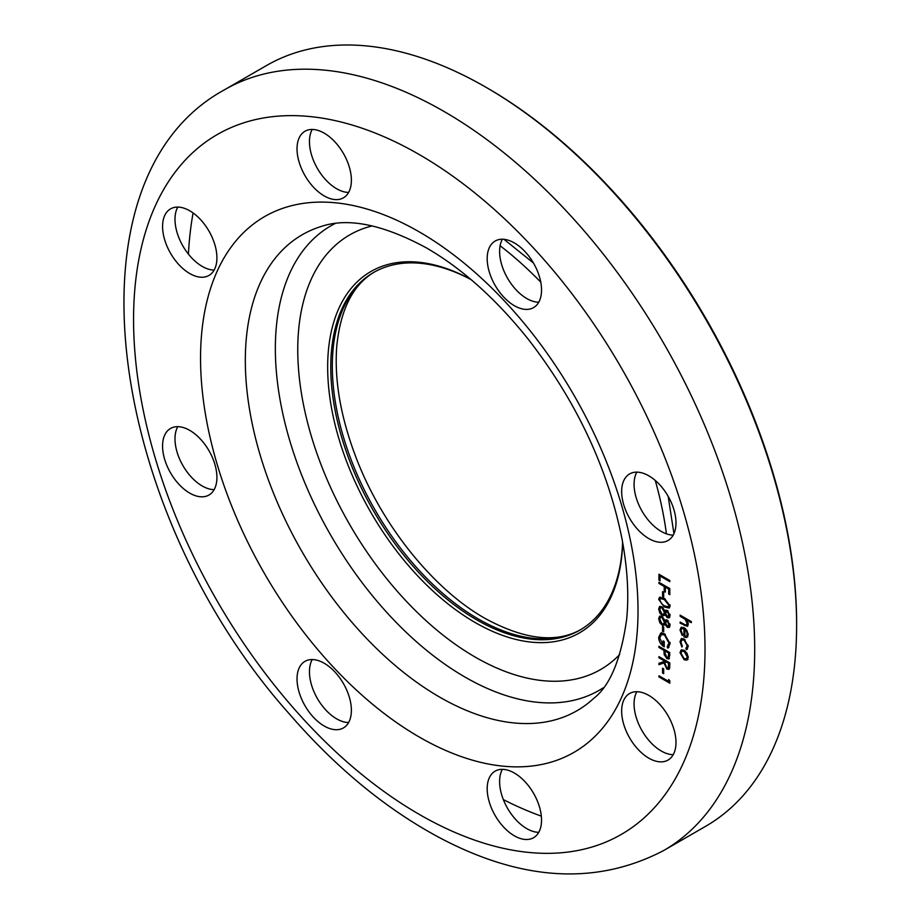 <?xml version="1.0" encoding="UTF-8"?>
<svg xmlns="http://www.w3.org/2000/svg" width="920" height="920" viewBox="0 0 920 920"><rect width="100%" height="100%" fill="white"/><g stroke="black" fill="none" stroke-linecap="round" stroke-linejoin="round"><path stroke-width="1.38" d="M662.561 668.219L663.676 668.863L663.676 673.693L662.561 673.049L662.561 668.219M658.938 646.334L669.806 652.613L668.92 658.915L666.896 658.651L664.136 654.557L663.952 650.359L658.938 647.461L658.938 646.334M662.561 626.382L663.676 627.026L663.676 631.856L662.561 631.212L662.561 626.382M666.23 610.132L664.987 610.949L667.299 610.455L670.082 615.744L669.173 617.826L667.264 617.676L664.987 614.583L664.125 615.526L662.101 615.342L659.847 613.088L658.662 609.063L659.582 606.567L662.009 606.763L664.987 610.949L665.608 610.305M662.561 591.629L663.676 592.273L663.676 597.091L662.561 596.447L662.561 591.629M658.938 574.241L669.806 580.52L669.806 581.647L660.054 576.012L660.054 580.842L658.938 580.198L658.938 574.241M685.871 648.393L687.263 645.863L684.146 640.136L681.95 639.929L680.995 642.24L682.387 646.38L681.858 647.013L680.018 641.665L681.294 638.675L684.066 638.963L688.24 646.507L686.377 649.635L685.871 648.393L688.24 646.392M687.079 649.405L686.377 649.635L687.493 648.98L687.01 647.795M685.699 625.129L687.263 623.668L685.158 619.332L680.156 616.273L680.156 615.146L691.311 621.575L691.311 622.702L686.596 619.988L688.24 624.427L687.401 626.347L680.156 623.185L680.156 622.058L685.699 625.129L687.838 624.461M668.035 760.069A38.433 22.183 -120 0 0 668.035 715.702A38.433 22.183 -120 0 0 629.613 693.507A38.433 22.183 -120 0 0 629.613 737.886A38.433 22.183 -120 0 0 668.035 760.069L668.035 760.069M675.993 522.905A38.433 22.183 -120 0 0 659.226 484.23A38.433 22.183 -120 0 0 629.613 473.938A38.433 22.183 -120 0 0 629.613 518.305A38.433 22.183 -120 0 0 668.035 540.5A38.433 22.183 -120 0 0 675.993 522.905M533.577 263.223A38.433 22.183 -120 0 0 495.144 241.04A38.433 22.183 -120 0 0 495.144 285.418A38.433 22.183 -120 0 0 533.577 307.602A38.433 22.183 -120 0 0 533.577 263.223M324.208 133.159A38.433 22.183 -120 0 0 304.991 131.249A38.433 22.183 -120 0 0 304.991 175.628A38.433 22.183 -120 0 0 343.424 197.823A38.433 22.183 -120 0 0 349.312 167.026A38.433 22.183 -120 0 0 324.208 133.159M170.533 208.886A38.433 22.183 -120 0 0 170.533 253.264A38.433 22.183 -120 0 0 208.955 275.448A38.433 22.183 -120 0 0 208.955 231.069A38.433 22.183 -120 0 0 170.533 208.886L170.533 208.886M162.564 446.05A38.433 22.183 -120 0 0 179.342 484.725A38.433 22.183 -120 0 0 208.955 495.029A38.433 22.183 -120 0 0 208.955 450.65A38.433 22.183 -120 0 0 170.533 428.467A38.433 22.183 -120 0 0 162.564 446.05M304.991 705.732A38.433 22.183 -120 0 0 343.424 727.915A38.433 22.183 -120 0 0 343.424 683.548A38.433 22.183 -120 0 0 304.991 661.353A38.433 22.183 -120 0 0 304.991 705.732M514.36 835.808A38.433 22.183 -120 0 0 533.577 837.706A38.433 22.183 -120 0 0 533.577 793.327A38.433 22.183 -120 0 0 495.144 771.144A38.433 22.183 -120 0 0 489.256 801.941A38.433 22.183 -120 0 0 514.36 835.808M680.995 630.395L682.663 634.742L682.214 635.478L680.018 629.97L681.042 627.417L684.112 627.716L686.757 630.303L688.24 634.754L686.676 637.537L683.917 636.95L683.917 628.74L681.823 628.509L680.995 630.395M686.929 653.131L688.24 657.386L686.929 660.111L684.112 659.744L680.018 652.636L681.145 649.98L684.112 650.244L686.929 653.131M658.938 582.291L669.806 588.57L669.806 594.688L668.69 594.044L668.69 589.053L665.344 587.121L665.344 592.112L664.228 591.468L664.228 586.477L658.938 583.418L658.938 582.291M658.662 599.357L659.594 597.287L664.366 598.46L670.082 605.958L669.139 608.074L664.366 606.993L658.662 599.357L660.226 597.08M666.23 619.793L664.987 620.609L667.299 620.103L670.082 625.393L669.173 627.486L667.264 627.325L664.987 624.231L664.125 625.186L662.101 624.99L659.847 622.748L658.662 618.723L659.582 616.216L662.009 616.411L664.987 620.609L665.608 619.965M670.082 643.758L667.954 648.163L667.161 646.737L668.966 643.068L664.424 634.857L661.284 634.581L659.778 638.123L663.113 645.046L663.113 640.86L664.228 641.505L664.228 646.817C660.755 644.644 658.893 641.493 658.662 637.387L660.709 633.132L664.378 633.707L670.082 643.758M658.938 656.638L669.806 662.906L669.656 668.184L668.897 669.357L666.896 669.116L663.952 662.963L658.938 664.677L658.938 663.285L663.952 661.572L663.952 660.663L658.938 657.765L658.938 656.638M668.69 679.489L669.806 680.869L669.806 683.192L658.938 676.913L658.938 675.786L668.69 681.421L668.69 679.489M471.051 279.611A206.425 119.186 -120 0 0 373.52 272.538A206.425 119.186 -120 0 0 373.52 510.899A206.425 119.186 -120 0 0 579.957 630.085A206.425 119.186 -120 0 0 622.598 542.075M622.644 542.34A208.621 120.451 60 0 1 473.742 621.702A208.621 120.451 60 0 1 327.669 368.713A208.621 120.451 60 0 1 470.856 279.438M663.734 850.505L705.651 826.298A439.208 253.575 -120 0 0 796.616 625.232A439.208 253.575 -120 0 0 486.059 87.32L486.059 87.32A439.208 253.575 -120 0 0 266.455 65.561L224.526 89.769A439.208 253.575 60 0 1 444.13 111.527A439.208 253.575 60 0 1 731.055 498.559A439.208 253.575 60 0 1 663.734 850.505C596.045 885.868 520.582 881.199 437.345 836.498C384.617 807.841 335.271 766.958 289.282 713.874C110.043 513.233 58.845 180.205 224.526 89.769M486.059 87.32L487.611 88.216A437.011 252.31 60 0 1 796.616 623.438L796.616 625.232M541.328 816.144A421.636 243.432 60 0 1 503.343 799.606M188.416 254.127A421.636 243.432 60 0 1 193.085 212.957M673.221 754.699A38.433 22.183 60 0 1 642.033 730.71A38.433 22.183 60 0 1 636.847 691.713M673.221 535.129A38.433 22.183 60 0 1 642.033 511.14A38.433 22.183 60 0 1 636.847 472.132M538.752 302.231A38.433 22.183 60 0 1 507.564 278.242A38.433 22.183 60 0 1 502.389 239.246M348.599 192.441A38.433 22.183 60 0 1 317.411 168.464A38.433 22.183 60 0 1 312.236 129.455M214.141 270.077A38.433 22.183 60 0 1 182.953 246.088A38.433 22.183 60 0 1 177.767 207.092M214.141 489.659A38.433 22.183 60 0 1 174.995 438.886A38.433 22.183 60 0 1 177.767 426.661M348.599 722.545A38.433 22.183 60 0 1 317.411 698.556A38.433 22.183 60 0 1 312.236 659.559M538.752 832.335A38.433 22.183 60 0 1 526.78 828.632A38.433 22.183 60 0 1 502.389 769.338M687.573 619.424L686.596 619.988M687.895 625.876L685.825 625.163M681.133 622.621L680.156 623.185M686.826 624.484L688.379 623.012M688.091 623.185L687.263 623.668M687.159 619.666L686.285 618.688L685.158 619.332M681.133 615.71L680.156 616.273M681.133 629.383L680.018 629.97M681.133 629.326L681.697 627.175M687.792 636.893L685.043 636.295M685.688 628.969L684.894 629.418L684.894 636.387L683.917 636.95M685.043 629.337L685.043 628.371M684.836 628.21L683.917 628.74M684.112 627.716L681.823 628.509M684.894 636.387L686.377 636.341L688.24 634.65M687.217 631.051L686.515 631.453L684.894 629.418M688.16 633.719L687.263 634.248L686.515 631.453M686.377 636.341L687.263 634.248M688.16 645.345L687.263 645.863M685.02 639.641L684.146 640.136M684.319 639.112L681.95 639.929M681.133 641.091L680.018 641.665M681.133 641.021L681.881 638.457M688.045 659.467L684.112 659.744M681.145 652.142L680.018 652.636M681.133 651.992L681.777 649.727M684.261 650.336L681.881 651.141L680.995 653.2L684.1 658.616L686.343 658.835L687.263 656.822L684.1 651.371L681.881 651.141M686.343 658.835L688.24 657.202M688.16 656.305L687.263 656.822M684.986 650.854L684.1 651.371M661.031 575.448L660.054 576.012L660.054 574.896M660.054 579.554L658.938 580.198M669.806 593.4L668.69 594.044M669.668 588.49L668.69 589.053M666.321 586.558L665.344 587.121L665.356 585.994M665.344 590.824L664.228 591.468M665.206 585.913L664.228 586.477M659.916 582.854L658.938 583.418M663.676 595.815L662.561 596.447M669.61 607.648L666.241 606.763M665.39 606.406L664.366 606.993M659.835 599.483L659.778 598.713M669.944 604.785L668.966 605.348L664.366 599.587L660.491 598.54L659.778 600.047L661.641 603.819L664.366 605.866L668.276 606.82L670.036 605.245M663.366 597.919L660.491 598.54M668.276 606.82L668.966 605.348M669.668 617.366L667.264 617.676M665.654 614.192L664.987 614.583M664.643 615.077L662.101 615.342M660.606 612.651L659.847 613.088M659.812 609.12L659.778 608.419L658.662 609.063M659.778 608.419L660.249 606.337M662.319 606.958L660.537 607.729L659.778 609.719L662.078 614.203L663.55 614.295L664.366 612.456L661.986 607.867L660.537 607.729M663.55 614.295L664.665 613.651L665.379 610.731M667.724 610.742L665.482 613.065L667.299 616.572L669.519 615.974M668.426 615.928L670.094 614.387M667.299 616.572L668.966 615.031L667.276 611.57L668.104 611.087M669.944 614.48L668.966 615.031M665.494 611.811L664.366 612.456M662.848 607.372L661.986 607.867M669.668 627.026L667.264 627.325M665.654 623.852L664.987 624.231M664.643 624.737L662.101 624.99M660.606 622.311L659.847 622.748M659.812 618.769L659.778 618.079L658.662 618.723M659.778 618.079L660.249 615.997M662.319 616.607L660.537 617.389L659.778 619.379L662.078 623.852L663.55 623.956L664.366 622.104L661.986 617.515L660.537 617.389M663.55 623.956L664.665 623.311L665.379 620.39M667.724 620.39L665.482 622.725L667.299 626.221L669.519 625.634M668.426 625.577L670.094 624.047M667.299 626.221L668.966 624.692L667.276 621.219L668.104 620.747M669.944 624.128L668.966 624.692M665.494 621.46L664.366 622.104M662.848 617.021L661.986 617.515M663.676 630.568L662.561 631.212M668.966 647.335L668.276 646.093L667.161 646.737M668.276 646.093L670.094 642.424M670.001 642.482L668.966 643.068M665.321 634.34L664.424 634.857M664.447 633.754L661.284 634.581M664.228 644.403L663.113 645.046M664.228 645.438L663.492 644.828M659.801 637.456L659.778 636.744L658.662 637.387M659.778 636.744L661.836 632.488M669.392 658.456L666.896 658.651M665.068 654.016L664.136 654.557M666.045 650.44L665.068 651.004L665.068 649.876M664.93 649.796L663.952 650.359M659.916 646.898L658.938 647.461M668.127 657.639L668.69 653.096L665.068 651.004L665.045 653.188L666.885 657.524L669.242 656.995L669.806 655.12M669.668 652.533L668.69 653.096M669.38 668.897L666.896 669.116M658.938 664.677L663.952 662.963M660.054 664.033L660.054 662.906M665.068 660.181L663.952 661.572M664.93 660.1L663.952 660.663M659.916 657.202L658.938 657.765M666.045 660.744L665.068 661.307L665.056 663.596L666.896 667.989L669.219 667.46L669.806 665.494M668.104 668.104L668.69 663.389L665.068 661.307M669.668 662.825L668.69 663.389M663.676 672.405L662.561 673.049M669.806 681.893L668.828 681.329M659.916 676.349L658.938 676.913M669.76 680.8L668.69 681.421M419.278 154.56A404.064 233.289 60 0 1 666.724 792.304A404.064 233.289 60 0 1 171.844 506.586A404.064 233.289 60 0 1 419.278 154.56M419.278 231.897A309.35 178.606 60 0 1 608.718 720.141A309.35 178.606 60 0 1 229.85 501.4A309.35 178.606 60 0 1 419.278 231.897M580.727 629.625A206.425 119.186 60 0 1 478.296 618.964A206.425 119.186 60 0 1 343.643 437.759A206.425 119.186 60 0 1 374.302 272.09M619.712 654.499A250.93 144.877 60 0 1 349.726 524.641A250.93 144.877 60 0 1 372.255 225.894M603.175 687.861A268.203 154.847 60 0 1 330.901 535.509A268.203 154.847 60 0 1 335.098 223.537M593.71 698.383A274.792 158.654 60 0 1 302.243 552.058A274.792 158.654 60 0 1 321.252 226.458C348.105 217.338 383.203 224.514 426.558 247.974C462.288 268.709 496.202 299.149 528.298 339.284C576.553 401.546 607.775 468.073 622 538.878C627.509 568.353 629.061 595.206 626.635 619.436C620.966 659.502 609.994 685.814 593.71 698.383M500.112 245.766A285.487 164.829 60 0 1 540.764 282.141M655.258 480.447A285.487 164.829 60 0 1 666.425 533.841M685.239 624.944L684.216 625.531M684.008 617.366L683.031 617.929M665.321 599.046L664.366 599.587M665.068 650.612L663.952 651.256M669.806 654.752L668.69 655.385M669.806 665.102L668.69 665.746M503.987 239.327L533.439 262.982M668.184 496.363L673.946 533.692M375.084 271.642C353.349 284.05 340.584 308.878 336.766 346.161C334.178 380.224 340.745 417.691 356.454 458.585C382.248 525.791 433.734 589.421 484.874 618.309C524.515 639.894 556.726 643.517 581.509 629.188"/></g></svg>

